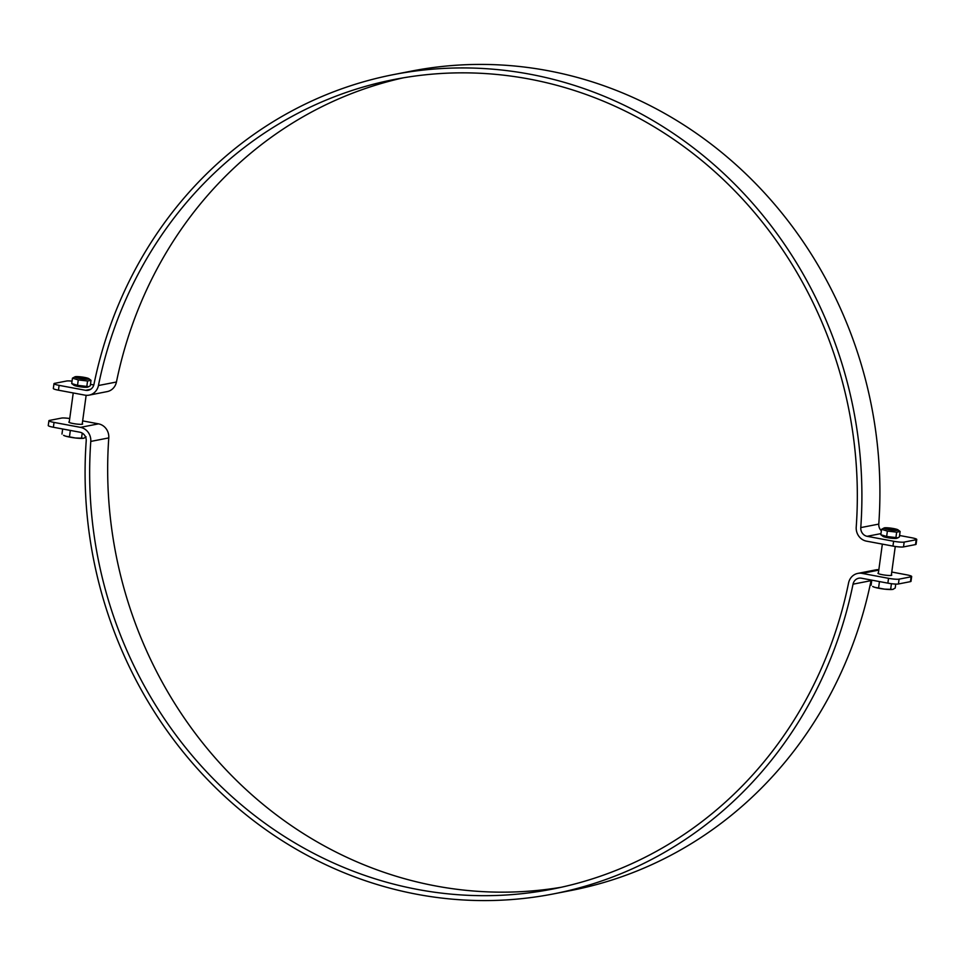 <?xml version="1.0" encoding="UTF-8"?>
<svg xmlns="http://www.w3.org/2000/svg" width="965" height="965" viewBox="0 0 965 965"><rect width="100%" height="100%" fill="white"/><g stroke="black" fill="none" stroke-linecap="round" stroke-linejoin="round"><path stroke-width="1.45" d="M58.455 390.198L59.106 385.361A8.203 1.062 -172.2 0 1 53.992 383.66L53.328 388.497A8.203 1.062 7.8 0 0 58.455 390.198L84.92 395.143A12.943 12.002 -101 0 0 89.142 395.131A12.943 12.002 -101 0 0 98.43 385.53A412.465 382.707 79 0 1 394.444 79.444A412.465 382.707 79 0 1 856.22 527.095A12.943 12.002 -101 0 0 866.486 541.148L892.951 546.094A8.203 1.062 7.8 0 0 903.505 546.914L915.52 544.574A8.203 1.062 7.8 0 0 916.087 544.272L916.75 539.447A8.203 1.062 -172.2 0 1 916.171 539.737L915.52 544.574M53.992 383.66A8.203 1.062 -172.2 0 1 54.559 383.37L66.573 381.018A8.203 1.062 -172.2 0 1 72.049 381.127M903.505 546.914L904.169 542.089A8.203 1.062 -172.2 0 1 893.614 541.256L892.951 546.094M904.169 542.089L916.171 539.737M899.585 535.491L911.623 537.746A8.203 1.062 -172.2 0 1 916.75 539.447M59.106 385.361L85.583 390.306A8.022 7.443 -101 0 0 93.955 384.347A417.387 387.267 79 0 1 393.503 74.607A417.387 387.267 79 0 1 860.78 527.602A8.022 7.443 -101 0 0 867.149 536.311L893.614 541.256M393.503 74.607L411.512 71.096A417.387 387.267 79 0 1 878.789 524.091A8.022 7.443 -101 0 0 881.359 530.822M403.479 77.791A412.465 382.707 -101 0 0 116.439 382.007A12.943 12.002 79 0 1 107.151 391.609L89.142 395.131M90.469 384.335L93.798 384.963M82.278 423.623A6.972 0.893 -172.2 0 1 82.64 423.985A6.972 0.893 -172.2 0 1 82.158 424.238A6.972 0.893 -172.2 0 1 74.377 423.744A6.972 0.893 -172.2 0 1 68.829 422.091A6.972 0.893 -172.2 0 1 69.275 421.85M891.395 574.778A6.972 0.893 -172.2 0 1 891.756 575.14A6.972 0.893 -172.2 0 1 891.262 575.393A6.972 0.893 -172.2 0 1 883.494 574.899A6.972 0.893 -172.2 0 1 877.945 573.246A6.972 0.893 -172.2 0 1 878.391 573.005M891.769 572.04L906.545 574.802A8.203 1.062 -172.2 0 1 911.672 576.503A8.203 1.062 -172.2 0 1 911.105 576.805L899.091 579.145A8.203 1.062 -172.2 0 1 888.536 578.325L862.071 573.379A12.943 12.002 -101 0 0 857.849 573.391A12.943 12.002 -101 0 0 848.561 582.993A412.465 382.707 79 0 1 552.547 889.079A412.465 382.707 79 0 1 90.77 441.427A12.943 12.002 -101 0 0 80.505 427.362L54.04 422.417A8.203 1.062 -172.2 0 1 48.913 420.728A8.203 1.062 -172.2 0 1 49.48 420.426L61.495 418.086A8.203 1.062 -172.2 0 1 69.733 418.52M888.536 578.325L887.872 583.149A8.203 1.062 7.8 0 0 898.427 583.982L910.441 581.63A8.203 1.062 7.8 0 0 911.008 581.34L911.672 576.503M48.913 420.728L48.25 425.553A8.203 1.062 7.8 0 0 53.377 427.254L54.04 422.417M82.652 420.885L98.514 423.852A12.943 12.002 79 0 1 108.78 437.905A412.465 382.707 -101 0 0 561.521 887.209M887.872 583.149L861.407 578.204A8.022 7.443 -101 0 0 853.036 584.175A417.387 387.267 79 0 1 553.488 893.904A417.387 387.267 79 0 1 86.211 440.909A8.022 7.443 -101 0 0 79.842 432.199L53.377 427.254M871.202 580.037A8.022 7.443 -101 0 0 871.045 580.653A417.387 387.267 79 0 1 571.497 890.393L553.488 893.904M857.849 573.391L875.858 569.869A12.943 12.002 79 0 1 878.85 569.7M77.984 377.773L85.74 378.835M77.381 377.074A4.921 0.639 7.8 0 0 77.152 377.411A4.921 0.639 7.8 0 0 81.832 378.545A4.921 0.639 7.8 0 0 86.645 378.714A4.921 0.639 7.8 0 0 83.412 377.508A4.921 0.639 7.8 0 0 77.381 377.074M79.299 378.425A7.129 0.917 7.8 0 0 86.476 379.245A7.129 0.917 7.8 0 0 88.828 378.654A7.129 0.917 7.8 0 0 82.037 377.013A7.129 0.917 7.8 0 0 75.053 376.772A7.129 0.917 7.8 0 0 79.299 378.425M88.852 386.663L87.67 387.122A7.129 0.917 -172.2 0 1 78.201 386.482A7.129 0.917 -172.2 0 1 73.895 385.24L71.712 383.575L77.526 385.325L88.852 386.663L90.276 385.723L91.024 380.319L87.55 380.994L78.274 379.921L72.447 378.171L75.053 376.772M88.828 378.654L91.024 380.319M78.274 379.921L77.526 385.325M87.55 380.994L86.814 386.398M72.447 378.171L71.712 383.575M887.1 528.929L894.857 529.99M897.969 537.819L896.787 538.277A7.129 0.917 -172.2 0 1 887.318 537.638A7.129 0.917 -172.2 0 1 883.011 536.395L880.828 534.731L886.642 536.48L897.969 537.819L899.392 536.878L900.128 531.474L896.666 532.149L887.378 531.076L881.564 529.327L884.169 527.927A7.129 0.917 7.8 0 0 888.415 529.58A7.129 0.917 7.8 0 0 895.592 530.4A7.129 0.917 7.8 0 0 897.945 529.809A7.129 0.917 7.8 0 0 891.153 528.169A7.129 0.917 7.8 0 0 884.169 527.927M886.497 528.229A4.921 0.639 7.8 0 0 886.256 528.567A4.921 0.639 7.8 0 0 890.948 529.701A4.921 0.639 7.8 0 0 895.761 529.869A4.921 0.639 7.8 0 0 892.529 528.663A4.921 0.639 7.8 0 0 886.497 528.229M897.945 529.809L900.128 531.474M886.642 536.48L887.378 531.076M880.828 534.731L881.564 529.327M895.93 537.553L896.666 532.149M75.427 437.989L83.726 438.243A10.663 1.375 -172.2 0 1 75.427 437.989A10.663 1.375 -172.2 0 1 65.62 436.156L75.427 437.989M83.726 438.243L84.148 438.122A10.663 1.375 -172.2 0 1 83.726 438.243L86.102 436.868M65.62 436.156A10.663 1.375 -172.2 0 1 63.569 435.312L65.62 436.156M62.665 428.991L61.965 434.081M70.336 430.426L69.528 436.349M82.23 433.104L81.591 437.748M884.543 589.145L892.83 589.398A10.663 1.375 -172.2 0 1 884.543 589.145A10.663 1.375 -172.2 0 1 874.724 587.311L884.543 589.145M892.83 589.398L893.264 589.277A10.663 1.375 -172.2 0 1 893.264 589.277A10.663 1.375 -172.2 0 1 892.83 589.398L895.218 588.023L895.749 584.078M874.724 587.311A10.663 1.375 -172.2 0 1 872.686 586.467L874.724 587.311M871.769 580.146L871.081 585.236M879.453 581.581L878.645 587.504M891.419 583.704L890.707 588.903M878.789 524.091L860.78 527.602M880.973 533.609L867.149 536.311M98.43 385.53L116.439 382.007M90.626 389.317L85.583 390.306M898.427 583.982L899.091 579.145M862.071 573.379L878.789 570.11M911.105 576.805L910.441 581.63M80.505 427.362L98.514 423.852M90.77 441.427L108.78 437.905M871.045 580.653L853.036 584.175M82.194 424.226L86.15 395.3M69.191 422.441L73.231 392.96M891.31 575.381L895.267 546.48M878.307 573.596L882.348 544.115"/></g></svg>
